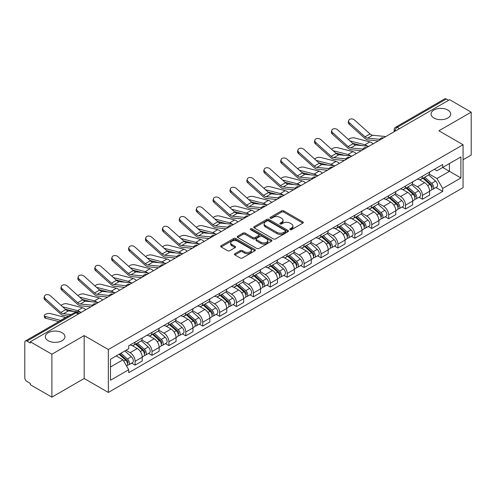 <?xml version="1.0" encoding="UTF-8"?>
<svg xmlns="http://www.w3.org/2000/svg" width="496" height="496" viewBox="0 0 496 496"><rect width="100%" height="100%" fill="white"/><g stroke="black" fill="none" stroke-linecap="round" stroke-linejoin="round"><path stroke-width="0.74" d="M290.067 229.642A1.054 0.608 0 0 0 291.561 229.642L302.858 223.113A1.507 0.868 0 0 0 303.298 222.499A1.507 0.868 0 0 0 302.858 221.886L283.718 210.837A1.507 0.868 0 0 0 281.585 210.837L270.289 217.36A1.054 0.608 0 0 0 269.979 217.787A1.054 0.608 0 0 0 270.289 218.221A1.054 0.608 0 0 0 271.777 218.221L273.24 217.372A4.811 2.778 0 0 1 280.048 217.372L281.641 218.296A4.811 2.778 0 0 1 283.049 220.261A4.811 2.778 0 0 1 281.641 222.227L280.178 223.07A1.054 0.608 0 0 0 279.868 223.498A1.054 0.608 0 0 0 280.178 223.932A1.054 0.608 0 0 0 281.666 223.932L283.129 223.088A4.811 2.778 0 0 1 289.937 223.088L291.53 224.006A4.811 2.778 0 0 1 292.944 225.971A4.811 2.778 0 0 1 291.53 227.937L290.067 228.78A1.054 0.608 0 0 0 289.763 229.208A1.054 0.608 0 0 0 290.067 229.642L290.067 228.78M62.074 332.711A9.808 5.661 0 0 0 51.386 331.483A9.808 5.661 0 0 0 45.328 336.716A9.808 5.661 0 0 0 48.205 340.721A9.808 5.661 0 0 0 58.894 341.949A9.808 5.661 0 0 0 64.945 336.716A9.808 5.661 0 0 0 62.074 332.711M447.795 110.019A9.808 5.661 0 0 0 437.106 108.791A9.808 5.661 0 0 0 431.055 114.018A9.808 5.661 0 0 0 433.926 118.023A9.808 5.661 0 0 0 444.614 119.251A9.808 5.661 0 0 0 450.672 114.018A9.808 5.661 0 0 0 447.795 110.019M234.899 253.692A1.507 0.868 0 0 0 234.459 254.305A1.507 0.868 0 0 0 234.899 254.919L240.269 258.025A1.507 0.868 0 0 0 242.395 258.025L254.95 250.778A1.507 0.868 0 0 0 255.39 250.164A1.507 0.868 0 0 0 254.95 249.55L235.805 238.495A1.507 0.868 0 0 0 233.678 238.495L221.129 245.743A1.507 0.868 0 0 0 220.689 246.357A1.507 0.868 0 0 0 221.129 246.971L227.614 250.716A1.507 0.868 0 0 0 229.741 250.716L235.11 247.616A1.507 0.868 0 0 0 235.55 247.002A1.507 0.868 0 0 0 235.11 246.388L231.892 244.528A4.024 2.325 0 0 1 230.714 242.885A4.024 2.325 0 0 1 233.201 240.74A4.024 2.325 0 0 1 237.584 241.242L250.189 248.521A4.024 2.325 0 0 1 251.367 250.164A4.024 2.325 0 0 1 248.88 252.309A4.024 2.325 0 0 1 244.497 251.807L242.395 250.592A1.507 0.868 0 0 0 240.269 250.592L234.899 253.692L234.899 254.919M108.339 349.537L84.177 335.587L51.888 354.231L30.324 341.781L449.636 99.696L471.2 112.146L438.91 130.783L463.072 144.733L108.339 349.537L108.339 392.454L463.072 187.649L463.072 144.733M273.346 238.929A1.507 0.868 0 0 0 275.472 238.929L288.021 231.682A1.507 0.868 0 0 0 288.461 231.068A1.507 0.868 0 0 0 288.021 230.454L268.882 219.399A1.507 0.868 0 0 0 266.755 219.399L254.2 226.647A1.507 0.868 0 0 0 253.76 227.261A1.507 0.868 0 0 0 254.2 227.875L273.346 238.929M250.957 229.865A1.054 0.608 0 0 1 252.024 230.014L252.024 228.768L271.486 240.002A1.507 0.868 0 0 1 271.926 240.616A1.507 0.868 0 0 1 271.486 241.23L258.937 248.477A1.507 0.868 0 0 1 256.81 248.477L237.665 237.423L243.034 234.348L243.034 233.095L237.665 236.195A1.507 0.868 0 0 0 237.224 236.809A1.507 0.868 0 0 0 237.665 237.423L237.665 236.195M243.034 234.348A1.507 0.868 0 0 1 245.16 234.348L245.16 233.095A1.507 0.868 0 0 0 243.034 233.095M245.16 233.095L252.929 237.578A1.507 0.868 0 0 0 255.056 237.578L258.614 235.519A1.507 0.868 0 0 0 259.055 234.906A1.507 0.868 0 0 0 258.614 234.292L250.536 229.623A1.054 0.608 0 0 1 250.226 229.195A1.054 0.608 0 0 1 250.877 228.631A1.054 0.608 0 0 1 252.024 228.768M51.888 354.231L51.888 397.147L30.324 384.698L30.324 383.445L26.97 381.505A3.063 1.767 -120 0 1 24.8 377.754L24.8 342.345A3.063 1.767 -120 0 1 25.432 340.944L74.518 312.604A3.063 1.767 60 0 1 76.049 312.759L26.97 341.093A3.063 1.767 -120 0 0 25.432 340.944M463.072 159.749L471.2 155.056L471.2 112.146M51.888 397.147L84.177 378.504L108.339 392.454M30.324 341.781L30.324 343.034L26.97 341.093M399.472 128.656L397.197 127.342A3.063 1.767 60 0 0 395.665 127.193L444.745 98.853A3.063 1.767 60 0 1 446.282 99.008L397.197 127.342A3.063 1.767 120 0 0 395.033 131.099L395.033 131.223M448.558 100.322L446.282 99.008M422.443 176.198A7.049 4.067 60 0 1 420.98 179.366L428.135 175.237A7.049 4.067 -120 0 0 429.592 172.069M412.294 183.793L417.458 186.775A7.049 4.067 60 0 1 422.443 195.405L429.592 191.276A7.049 4.067 -120 0 0 424.607 182.646L419.492 179.688M429.592 191.276L429.592 195.089L422.443 199.218L419.015 197.241M420.98 179.366A7.049 4.067 60 0 1 417.514 179.044M422.443 195.405L422.443 199.218M405.542 185.957A7.049 4.067 60 0 1 404.079 189.125L411.234 184.996A7.049 4.067 -120 0 0 412.691 181.827M402.113 206.999L405.542 208.977L412.691 204.848L412.691 201.035A7.049 4.067 -120 0 0 407.706 192.405L402.591 189.447M404.079 189.125A7.049 4.067 60 0 1 400.613 188.802M395.393 193.552L400.557 196.528A7.049 4.067 60 0 1 405.542 205.164L405.542 208.977M388.635 195.715A7.049 4.067 60 0 1 387.178 198.884L394.326 194.754A7.049 4.067 -120 0 0 395.789 191.586M385.206 216.758L388.635 218.736L395.789 214.607L395.789 210.794A7.049 4.067 -120 0 0 390.805 202.163L385.683 199.206M387.178 198.884A7.049 4.067 60 0 1 383.706 198.561M378.491 203.304L383.656 206.286A7.049 4.067 60 0 1 388.635 214.923L388.635 218.736M371.733 205.474A7.049 4.067 60 0 1 370.276 208.642L377.425 204.513A7.049 4.067 -120 0 0 378.888 201.345M368.305 226.517L371.733 228.495L378.888 224.366L378.888 220.553A7.049 4.067 -120 0 0 373.903 211.922L368.782 208.965M370.276 208.642A7.049 4.067 60 0 1 366.804 208.32M361.584 213.063L366.749 216.045A7.049 4.067 60 0 1 371.733 224.682L371.733 228.495M354.832 215.233A7.049 4.067 60 0 1 353.375 218.401L360.524 214.272A7.049 4.067 -120 0 0 361.981 211.104M351.404 236.276L354.832 238.254L361.981 234.124L361.981 230.311A7.049 4.067 -120 0 0 357.002 221.675L351.881 218.724M353.375 218.401A7.049 4.067 60 0 1 349.903 218.079M344.683 222.822L349.847 225.804A7.049 4.067 60 0 1 354.832 234.441L354.832 238.254M337.931 224.992A7.049 4.067 60 0 1 336.468 228.16L343.623 224.031A7.049 4.067 -120 0 0 345.08 220.863M334.502 246.035L337.931 248.012L345.08 243.883L345.08 240.07A7.049 4.067 -120 0 0 340.095 231.434L334.98 228.482M336.468 228.16A7.049 4.067 60 0 1 333.002 227.838M327.782 232.581L332.946 235.563A7.049 4.067 60 0 1 337.931 244.199L337.931 248.012M321.03 234.751A7.049 4.067 60 0 1 319.567 237.913L326.721 233.79A7.049 4.067 -120 0 0 328.178 230.621M317.601 255.793L321.03 257.771L328.178 253.642L328.178 249.829A7.049 4.067 -120 0 0 323.194 241.192L318.079 238.241M319.567 237.913A7.049 4.067 60 0 1 316.101 237.596M310.88 242.339L316.045 245.322A7.049 4.067 60 0 1 321.03 253.958L321.03 257.771M304.122 244.509A7.049 4.067 60 0 1 302.665 247.671L309.814 243.548A7.049 4.067 -120 0 0 311.277 240.38M300.694 265.552L304.122 267.53L311.277 263.401L311.277 259.588A7.049 4.067 -120 0 0 306.292 250.951L301.171 248M302.665 247.671A7.049 4.067 60 0 1 299.193 247.355M293.979 252.098L299.144 255.08A7.049 4.067 60 0 1 304.122 263.717L304.122 267.53M287.221 254.268A7.049 4.067 60 0 1 285.764 257.43L292.913 253.307A7.049 4.067 -120 0 0 294.376 250.139M283.793 275.311L287.221 277.289L294.376 273.16L294.376 269.347A7.049 4.067 -120 0 0 289.391 260.71L284.27 257.759M285.764 257.43A7.049 4.067 60 0 1 282.292 257.114M277.072 261.857L282.236 264.839A7.049 4.067 60 0 1 287.221 273.476L287.221 277.289M270.32 264.027A7.049 4.067 60 0 1 268.863 267.189L276.012 263.06A7.049 4.067 -120 0 0 277.469 259.898M266.891 285.07L270.32 287.048L277.469 282.918L277.469 279.105A7.049 4.067 -120 0 0 272.49 270.469L267.369 267.518M268.863 267.189A7.049 4.067 60 0 1 265.391 266.873M260.171 271.616L265.335 274.598A7.049 4.067 60 0 1 270.32 283.235L270.32 287.048M253.419 273.786A7.049 4.067 60 0 1 251.956 276.948L259.11 272.819A7.049 4.067 -120 0 0 260.567 269.657M249.99 294.829L253.419 296.806L260.567 292.677L260.567 288.864A7.049 4.067 -120 0 0 255.583 280.228L250.468 277.276M251.956 276.948A7.049 4.067 60 0 1 248.49 276.632M243.269 281.375L248.434 284.357A7.049 4.067 60 0 1 253.419 292.993L253.419 296.806M236.518 283.545A7.049 4.067 60 0 1 235.054 286.707L242.209 282.577A7.049 4.067 -120 0 0 243.666 279.415M233.089 304.587L236.518 306.565L243.666 302.436L243.666 298.623A7.049 4.067 -120 0 0 238.681 289.986L233.566 287.035M235.054 286.707A7.049 4.067 60 0 1 231.582 286.39M226.368 291.133L231.533 294.116A7.049 4.067 60 0 1 236.518 302.752L236.518 306.565M219.61 293.303A7.049 4.067 60 0 1 218.153 296.465L225.302 292.336A7.049 4.067 -120 0 0 226.765 289.174M216.182 314.346L219.61 316.324L226.765 312.195L226.765 308.382A7.049 4.067 -120 0 0 221.78 299.745L216.659 296.794M218.153 296.465A7.049 4.067 60 0 1 214.681 296.149M209.461 300.892L214.625 303.874A7.049 4.067 60 0 1 219.61 312.505L219.61 316.324M202.709 303.062A7.049 4.067 60 0 1 201.252 306.224L208.401 302.095A7.049 4.067 -120 0 0 209.858 298.933M199.28 324.105L202.709 326.083L209.864 321.954L209.864 318.141A7.049 4.067 -120 0 0 204.879 309.504L199.758 306.553M201.252 306.224A7.049 4.067 60 0 1 197.78 305.908M192.56 310.651L197.724 313.633A7.049 4.067 60 0 1 202.709 322.264L202.709 326.083M185.808 312.821A7.049 4.067 60 0 1 184.345 315.983L191.499 311.854A7.049 4.067 -120 0 0 192.956 308.692M182.379 333.864L185.808 335.842L192.956 331.712L192.956 327.893A7.049 4.067 -120 0 0 187.972 319.263L182.857 316.305M184.345 315.983A7.049 4.067 60 0 1 180.879 315.667M175.658 320.41L180.823 323.392A7.049 4.067 60 0 1 185.808 332.022L185.808 335.842M168.907 322.58A7.049 4.067 60 0 1 167.443 325.742L174.598 321.613A7.049 4.067 -120 0 0 176.055 318.451M165.478 343.623L168.907 345.6L176.055 341.471L176.055 337.652A7.049 4.067 -120 0 0 171.07 329.022L165.955 326.064M167.443 325.742A7.049 4.067 60 0 1 163.978 325.426M158.757 330.169L163.922 333.151A7.049 4.067 60 0 1 168.907 341.781L168.907 345.6M151.999 332.339A7.049 4.067 60 0 1 150.542 335.501L157.691 331.371A7.049 4.067 -120 0 0 159.154 328.209M148.571 353.381L152.005 355.359L159.154 351.23L159.154 347.411A7.049 4.067 -120 0 0 154.169 338.78L149.048 335.823M150.542 335.501A7.049 4.067 60 0 1 147.07 335.184M141.856 339.927L147.021 342.91A7.049 4.067 60 0 1 152.005 351.54L152.005 355.359M135.098 342.097A7.049 4.067 60 0 1 133.641 345.259L140.79 341.13A7.049 4.067 -120 0 0 142.253 337.968M131.669 363.134L135.098 365.118L142.253 360.989L142.253 357.17A7.049 4.067 -120 0 0 137.268 348.539L132.147 345.582M133.641 345.259A7.049 4.067 60 0 1 130.169 344.943M125.996 350.294L130.113 352.668A7.049 4.067 60 0 1 135.098 361.299L135.098 365.118M434.415 169.285L436.964 170.76L460.908 156.934L449.419 163.562L449.419 171.318L436.964 178.517L429.195 174.034M110.503 366.99L122.965 359.798L128.706 369.743L110.503 380.252L110.503 359.234L128.706 348.725L128.706 345.786L442.705 164.505L442.705 167.443L460.908 177.952L442.705 188.461L436.964 178.517M460.908 156.934L460.908 177.952M128.706 369.743L128.706 372.688L442.705 191.4L442.705 188.461M84.177 335.587L84.177 378.504M122.965 359.798L116.244 355.923M435.916 187.482L442.705 191.4M290.489 229.791L291.53 229.189A4.811 2.778 0 0 0 292.944 227.224L292.944 225.971M283.049 220.261L283.049 221.514A4.811 2.778 0 0 1 281.641 223.479L280.6 224.08M302.839 223.126L283.718 212.09A1.507 0.868 0 0 0 281.585 212.09L270.711 218.37M288.002 231.694L268.882 220.652A1.507 0.868 0 0 0 266.755 220.652L254.225 227.887M285.361 231.496A1.054 0.608 0 0 0 285.671 231.068A1.054 0.608 0 0 0 285.361 230.64L268.559 220.937A1.054 0.608 0 0 0 267.071 220.937L265.527 221.824A4.811 2.778 0 0 0 264.12 223.789A4.811 2.778 0 0 0 265.527 225.754L277.016 232.388A4.811 2.778 0 0 0 283.824 232.388L285.361 231.496L285.361 232.748A1.054 0.608 0 0 0 285.671 232.32L285.671 231.068M264.12 223.789L264.12 225.041A4.811 2.778 0 0 0 265.527 227.007L265.527 225.754M285.361 232.748L283.824 233.641A4.811 2.778 0 0 1 277.016 233.641L265.527 227.007M245.16 234.348L252.929 238.83A1.507 0.868 0 0 0 255.056 238.83L258.614 236.772A1.507 0.868 0 0 0 259.055 236.158L259.055 234.906M252.024 230.014L271.467 241.242M260.983 242.228A4.024 2.325 0 0 0 265.366 242.73A4.024 2.325 0 0 0 267.852 240.585A4.024 2.325 0 0 0 266.674 238.942L262.235 236.381A1.507 0.868 0 0 0 260.102 236.381L256.544 238.433A1.507 0.868 0 0 0 256.103 239.047A1.507 0.868 0 0 0 256.544 239.661L260.983 242.228L260.983 243.48A4.024 2.325 0 0 0 265.366 243.982A4.024 2.325 0 0 0 267.852 241.837L267.852 240.585M256.103 239.047L256.103 240.3A1.507 0.868 0 0 0 256.544 240.913L256.544 239.661M260.983 243.48L256.544 240.913M251.367 250.164L251.367 251.416A4.024 2.325 0 0 1 248.88 253.561A4.024 2.325 0 0 1 244.497 253.059L242.395 251.844A1.507 0.868 0 0 0 240.269 251.844L234.918 254.932M230.714 242.885L230.714 244.137A4.024 2.325 0 0 0 231.892 245.78L231.892 244.528M235.11 246.388L235.11 247.616L231.892 245.78M254.925 250.79L235.805 239.748A1.507 0.868 0 0 0 233.678 239.748L221.148 246.983M373.104 143.883A7.663 4.421 -120 0 0 369.855 141.875L354.417 137.907A3.522 1.42 -11.9 0 0 351.007 138.111A3.522 1.42 -11.9 0 0 348.552 139.605M422.933 178.238L429.821 184.388A3.832 2.213 60 0 1 431.024 190.309L429.592 191.134M423.113 178.405L426.355 180.271M423.627 177.841L431.291 184.679A1.841 1.06 60 0 1 431.867 187.519A1.841 1.06 60 0 1 431.7 187.587M424.774 177.177L431.663 183.322A3.832 2.213 60 0 1 432.865 189.243A3.832 2.213 60 0 1 431.706 189.367M428.612 174.871L435.562 181.071A3.832 2.213 60 0 1 436.765 186.992L432.865 189.243M361.578 145.595L352.675 143.301M367.474 146.171A7.663 4.421 -120 0 0 364.87 144.751L350.033 140.938M385.795 136.555L372.62 135.259A5.667 3.274 60 0 1 370.016 133.939L354.578 120.082A3.522 2.505 15.6 0 0 351.112 118.947A3.522 2.505 15.6 0 0 348.688 120.578A3.522 2.505 15.6 0 0 349.593 122.958L349.215 124.31A3.522 2.505 -164.4 0 1 348.316 121.923L348.688 120.578M379.806 139.333L367.635 138.136A5.667 3.274 60 0 1 365.031 136.815L349.593 122.958M378.206 140.938L368.175 139.953A7.663 4.421 60 0 1 364.653 138.167L349.215 124.31M356.202 153.642A7.663 4.421 -120 0 0 352.954 151.633L337.516 147.665A3.522 1.42 -11.9 0 0 334.106 147.87A3.522 1.42 -11.9 0 0 331.65 149.364M406.032 187.996L412.914 194.141A3.832 2.213 60 0 1 414.117 200.068L412.691 200.892M406.212 188.158L409.454 190.03M406.726 187.6L414.389 194.438A1.841 1.06 60 0 1 414.966 197.278A1.841 1.06 60 0 1 414.799 197.346M407.873 186.936L414.761 193.08A3.832 2.213 60 0 1 415.958 199.001A3.832 2.213 60 0 1 414.805 199.125M411.711 184.63L418.661 190.83A3.832 2.213 60 0 1 419.864 196.751L415.958 199.001M344.677 155.353L335.767 153.059M350.573 155.93A7.663 4.421 -120 0 0 347.969 154.51L333.132 150.697M339.301 163.401A7.663 4.421 -120 0 0 336.046 161.392L320.614 157.424A3.522 1.42 -11.9 0 0 317.198 157.629A3.522 1.42 -11.9 0 0 314.749 159.123M389.124 197.755L396.013 203.899A3.832 2.213 60 0 1 397.215 209.827L395.789 210.651M389.31 197.916L392.553 199.789M389.819 197.352L397.488 204.197A1.841 1.06 60 0 1 398.065 207.037A1.841 1.06 60 0 1 397.897 207.105M390.966 196.695L397.854 202.839A3.832 2.213 60 0 1 399.057 208.76A3.832 2.213 60 0 1 397.904 208.884M394.81 194.389L401.754 200.589A3.832 2.213 60 0 1 402.957 206.51L399.057 208.76M327.775 165.112L318.866 162.818M333.672 165.689A7.663 4.421 -120 0 0 331.068 164.269L316.231 160.456M368.894 146.314L355.719 145.018A5.667 3.274 60 0 1 353.109 143.697L337.677 129.84A3.522 2.505 15.6 0 0 334.205 128.706A3.522 2.505 15.6 0 0 331.787 130.336A3.522 2.505 15.6 0 0 332.692 132.717L332.314 134.069A3.522 2.505 -164.4 0 1 331.409 131.682L331.787 130.336M362.898 149.091L350.734 147.895A5.667 3.274 60 0 1 348.13 146.574L332.692 132.717M361.305 150.697L351.273 149.711A7.663 4.421 60 0 1 347.752 147.926L332.314 134.069M351.993 156.073L338.818 154.777A5.667 3.274 60 0 1 336.207 153.456L320.769 139.599A3.522 2.505 15.6 0 0 317.304 138.465A3.522 2.505 15.6 0 0 314.886 140.095A3.522 2.505 15.6 0 0 315.785 142.476L315.413 143.828A3.522 2.505 -164.4 0 1 314.507 141.441L314.886 140.095M345.997 158.85L333.833 157.654A5.667 3.274 60 0 1 331.223 156.333L315.785 142.476M344.404 160.456L334.372 159.47A7.663 4.421 60 0 1 330.851 157.685L315.413 143.828M322.4 173.16A7.663 4.421 -120 0 0 319.145 171.151L303.707 167.183A3.522 1.42 -11.9 0 0 300.297 167.388A3.522 1.42 -11.9 0 0 297.848 168.882M372.223 207.514L379.111 213.658A3.832 2.213 60 0 1 380.314 219.585L378.882 220.41M372.409 207.675L375.646 209.548M372.918 207.111L380.581 213.95A1.841 1.06 60 0 1 381.157 216.795A1.841 1.06 60 0 1 380.99 216.864M374.065 206.454L380.953 212.598A3.832 2.213 60 0 1 382.156 218.519A3.832 2.213 60 0 1 380.996 218.643M377.909 204.147L384.853 210.347A3.832 2.213 60 0 1 386.055 216.268L382.156 218.519M310.868 174.871L301.965 172.577M316.764 175.448A7.663 4.421 -120 0 0 314.16 174.028L299.33 170.215M305.493 182.912A7.663 4.421 -120 0 0 302.244 180.91L286.806 176.942A3.522 1.42 -11.9 0 0 283.396 177.146A3.522 1.42 -11.9 0 0 280.947 178.641M355.322 217.273L362.21 223.417A3.832 2.213 60 0 1 363.413 229.344L361.981 230.169M355.502 217.434L358.744 219.306M356.016 216.87L363.68 223.708A1.841 1.06 60 0 1 364.256 226.554A1.841 1.06 60 0 1 364.089 226.622M357.163 216.213L364.052 222.357A3.832 2.213 60 0 1 365.254 228.278A3.832 2.213 60 0 1 364.095 228.402M361.001 213.906L367.951 220.106A3.832 2.213 60 0 1 369.154 226.027L365.254 228.278M293.967 184.63L285.064 182.336M299.863 185.206A7.663 4.421 -120 0 0 297.259 183.787L282.429 179.974M288.591 192.671A7.663 4.421 -120 0 0 285.343 190.669L269.905 186.701A3.522 1.42 -11.9 0 0 266.495 186.905A3.522 1.42 -11.9 0 0 264.039 188.399M338.421 227.032L345.309 233.176A3.832 2.213 60 0 1 346.512 239.103L345.08 239.928M338.601 227.193L341.843 229.065M339.115 226.629L346.778 233.467A1.841 1.06 60 0 1 347.355 236.313A1.841 1.06 60 0 1 347.188 236.381M340.262 225.971L347.15 232.116A3.832 2.213 60 0 1 348.353 238.037A3.832 2.213 60 0 1 347.194 238.161M344.1 223.665L351.05 229.865A3.832 2.213 60 0 1 352.253 235.786L348.353 238.037M277.066 194.389L268.156 192.095M282.962 194.965A7.663 4.421 -120 0 0 280.358 193.545L265.521 189.732M335.091 165.831L321.916 164.536A5.667 3.274 60 0 1 319.306 163.215L303.868 149.358A3.522 2.505 15.6 0 0 300.402 148.223A3.522 2.505 15.6 0 0 297.984 149.854A3.522 2.505 15.6 0 0 298.883 152.235L298.511 153.586A3.522 2.505 -164.4 0 1 297.606 151.199L297.984 149.854M329.096 168.609L316.932 167.412A5.667 3.274 60 0 1 314.321 166.092L298.883 152.235M327.496 170.209L317.471 169.229A7.663 4.421 60 0 1 313.943 167.443L298.511 153.586M318.19 175.59L305.009 174.294A5.667 3.274 60 0 1 302.405 172.974L286.967 159.117A3.522 2.505 15.6 0 0 283.501 157.982A3.522 2.505 15.6 0 0 281.077 159.613A3.522 2.505 15.6 0 0 281.982 161.994L281.604 163.345A3.522 2.505 -164.4 0 1 280.705 160.958L281.077 159.613M312.195 178.368L300.03 177.171A5.667 3.274 60 0 1 297.42 175.851L281.982 161.994M310.595 179.967L300.57 178.988A7.663 4.421 60 0 1 297.042 177.202L281.604 163.345M301.283 185.349L288.108 184.053A5.667 3.274 60 0 1 285.504 182.733L270.066 168.876A3.522 2.505 15.6 0 0 266.594 167.741A3.522 2.505 15.6 0 0 264.176 169.372A3.522 2.505 15.6 0 0 265.081 171.752L264.703 173.104A3.522 2.505 -164.4 0 1 263.804 170.717L264.176 169.372M295.294 188.127L283.123 186.93A5.667 3.274 60 0 1 280.519 185.609L265.081 171.752M293.694 189.726L283.662 188.747A7.663 4.421 60 0 1 280.141 186.961L264.703 173.104M271.69 202.43A7.663 4.421 -120 0 0 268.441 200.427L253.003 196.459A3.522 1.42 -11.9 0 0 249.587 196.664A3.522 1.42 -11.9 0 0 247.138 198.158M321.513 236.79L328.402 242.935A3.832 2.213 60 0 1 329.604 248.862L328.178 249.686M321.699 236.952L324.942 238.824M322.214 236.387L329.877 243.226A1.841 1.06 60 0 1 330.454 246.072A1.841 1.06 60 0 1 330.286 246.14M323.361 235.73L330.243 241.874A3.832 2.213 60 0 1 331.446 247.795A3.832 2.213 60 0 1 330.293 247.919M327.199 233.424L334.149 239.624A3.832 2.213 60 0 1 335.352 245.545L331.446 247.795M260.164 204.147L251.255 201.853M266.061 204.724A7.663 4.421 -120 0 0 263.457 203.304L248.62 199.491M284.382 195.108L271.207 193.812A5.667 3.274 60 0 1 268.596 192.491L253.158 178.634A3.522 2.505 15.6 0 0 249.693 177.5A3.522 2.505 15.6 0 0 247.275 179.13A3.522 2.505 15.6 0 0 248.18 181.511L247.802 182.863A3.522 2.505 -164.4 0 1 246.896 180.476L247.275 179.13M278.386 197.885L266.222 196.689A5.667 3.274 60 0 1 263.612 195.368L248.18 181.511M276.793 199.485L266.761 198.505A7.663 4.421 60 0 1 263.24 196.72L247.802 182.863M254.789 212.189A7.663 4.421 -120 0 0 251.534 210.186L236.102 206.218A3.522 1.42 -11.9 0 0 232.686 206.423A3.522 1.42 -11.9 0 0 230.237 207.917M304.612 246.549L311.5 252.693A3.832 2.213 60 0 1 312.703 258.621L311.277 259.445M304.798 246.71L308.041 248.583M305.307 246.146L312.97 252.985A1.841 1.06 60 0 1 313.553 255.831A1.841 1.06 60 0 1 313.385 255.899M306.454 245.483L313.342 251.633A3.832 2.213 60 0 1 314.545 257.554A3.832 2.213 60 0 1 313.391 257.678M310.298 243.183L317.242 249.383A3.832 2.213 60 0 1 318.444 255.304L314.545 257.554M243.263 213.906L234.354 211.612M249.159 214.483A7.663 4.421 -120 0 0 246.555 213.063L231.719 209.25M267.48 204.86L254.305 203.571A5.667 3.274 60 0 1 251.695 202.25L236.257 188.393A3.522 2.505 15.6 0 0 232.791 187.259A3.522 2.505 15.6 0 0 230.373 188.889A3.522 2.505 15.6 0 0 231.272 191.27L230.9 192.622A3.522 2.505 -164.4 0 1 229.995 190.235L230.373 188.889M261.485 207.644L249.321 206.448A5.667 3.274 60 0 1 246.71 205.127L231.272 191.27M259.892 209.244L249.86 208.264A7.663 4.421 60 0 1 246.338 206.479L230.9 192.622M237.888 221.948A7.663 4.421 -120 0 0 234.633 219.945L219.195 215.971A3.522 1.42 -11.9 0 0 215.785 216.182A3.522 1.42 -11.9 0 0 213.336 217.676M287.711 256.308L294.599 262.452A3.832 2.213 60 0 1 295.802 268.379L294.37 269.204M287.891 256.469L291.133 258.342M288.405 255.905L296.069 262.744A1.841 1.06 60 0 1 296.645 265.589A1.841 1.06 60 0 1 296.478 265.658M289.552 255.242L296.441 261.392A3.832 2.213 60 0 1 297.643 267.313A3.832 2.213 60 0 1 296.484 267.437M293.396 252.941L300.34 259.135A3.832 2.213 60 0 1 301.543 265.062L297.643 267.313M226.356 223.665L217.453 221.371M232.252 224.242A7.663 4.421 -120 0 0 229.648 222.822L214.818 219.009M250.579 214.619L237.404 213.33A5.667 3.274 60 0 1 234.794 212.009L219.356 198.152A3.522 2.505 15.6 0 0 215.89 197.017A3.522 2.505 15.6 0 0 213.472 198.642A3.522 2.505 15.6 0 0 214.371 201.029L213.993 202.38A3.522 2.505 -164.4 0 1 213.094 199.993L213.472 198.642M244.584 217.403L232.419 216.206A5.667 3.274 60 0 1 229.809 214.886L214.371 201.029M242.984 219.003L232.959 218.017A7.663 4.421 60 0 1 229.431 216.237L213.993 202.38M220.98 231.706A7.663 4.421 -120 0 0 217.732 229.704L202.294 225.73A3.522 1.42 -11.9 0 0 198.884 225.94A3.522 1.42 -11.9 0 0 196.435 227.435M270.81 266.067L277.698 272.211A3.832 2.213 60 0 1 278.901 278.138L277.469 278.963M270.99 266.228L274.232 268.1M271.504 265.664L279.167 272.502A1.841 1.06 60 0 1 279.744 275.348A1.841 1.06 60 0 1 279.577 275.416M272.651 265L279.539 271.151A3.832 2.213 60 0 1 280.742 277.072A3.832 2.213 60 0 1 279.583 277.196M276.489 262.7L283.439 268.894A3.832 2.213 60 0 1 284.642 274.821L280.742 277.072M209.455 233.424L200.551 231.13M215.351 234A7.663 4.421 -120 0 0 212.747 232.581L197.916 228.768M233.672 224.378L220.497 223.088A5.667 3.274 60 0 1 217.893 221.768L202.455 207.911A3.522 2.505 15.6 0 0 198.989 206.776A3.522 2.505 15.6 0 0 196.565 208.401A3.522 2.505 15.6 0 0 197.47 210.788L197.092 212.139A3.522 2.505 -164.4 0 1 196.193 209.752L196.565 208.401M227.683 227.162L215.512 225.965A5.667 3.274 60 0 1 212.908 224.645L197.47 210.788M226.083 228.761L216.058 227.776A7.663 4.421 60 0 1 212.53 225.996L197.092 212.139M204.079 241.465A7.663 4.421 -120 0 0 200.83 239.463L185.392 235.488A3.522 1.42 -11.9 0 0 181.982 235.699A3.522 1.42 -11.9 0 0 179.527 237.193M253.909 275.826L260.797 281.97A3.832 2.213 60 0 1 261.993 287.897L260.567 288.722M254.088 275.987L257.331 277.859M254.603 275.423L262.266 282.261A1.841 1.06 60 0 1 262.843 285.107A1.841 1.06 60 0 1 262.675 285.175M255.75 274.759L262.638 280.91A3.832 2.213 60 0 1 263.841 286.831A3.832 2.213 60 0 1 262.682 286.955M259.588 272.453L266.538 278.653A3.832 2.213 60 0 1 267.741 284.58L263.841 286.831M192.553 243.176L183.644 240.889M198.45 243.759A7.663 4.421 -120 0 0 195.846 242.339L181.009 238.526M216.771 234.137L203.596 232.847A5.667 3.274 60 0 1 200.992 231.527L185.554 217.67A3.522 2.505 15.6 0 0 182.082 216.529A3.522 2.505 15.6 0 0 179.664 218.159A3.522 2.505 15.6 0 0 180.569 220.546L180.191 221.898A3.522 2.505 -164.4 0 1 179.285 219.511L179.664 218.159M210.775 236.921L198.611 235.724A5.667 3.274 60 0 1 196.007 234.403L180.569 220.546M209.182 238.52L199.15 237.534A7.663 4.421 60 0 1 195.629 235.755L180.191 221.898M187.178 251.224A7.663 4.421 -120 0 0 183.929 249.221L168.491 245.247A3.522 1.42 -11.9 0 0 165.075 245.458A3.522 1.42 -11.9 0 0 162.626 246.952M237.001 285.584L243.889 291.729A3.832 2.213 60 0 1 245.092 297.656L243.666 298.48M237.187 285.746L240.43 287.618M237.696 285.181L245.365 292.02A1.841 1.06 60 0 1 245.942 294.866A1.841 1.06 60 0 1 245.774 294.934M238.843 284.518L245.731 290.668A3.832 2.213 60 0 1 246.934 296.589A3.832 2.213 60 0 1 245.78 296.713M242.687 282.212L249.637 288.412A3.832 2.213 60 0 1 250.833 294.339L246.934 296.589M175.652 252.935L166.743 250.647M181.548 253.518A7.663 4.421 -120 0 0 178.944 252.098L164.108 248.285M199.869 243.896L186.694 242.606A5.667 3.274 60 0 1 184.084 241.285L168.646 227.428A3.522 2.505 15.6 0 0 165.18 226.288A3.522 2.505 15.6 0 0 162.762 227.918A3.522 2.505 15.6 0 0 163.668 230.305L163.289 231.657A3.522 2.505 -164.4 0 1 162.384 229.27L162.762 227.918M193.874 246.673L181.71 245.483A5.667 3.274 60 0 1 179.099 244.162L163.668 230.305M192.281 248.279L182.249 247.293A7.663 4.421 60 0 1 178.727 245.514L163.289 231.657M170.277 260.983A7.663 4.421 -120 0 0 167.022 258.98L151.584 255.006A3.522 1.42 -11.9 0 0 148.174 255.217A3.522 1.42 -11.9 0 0 145.725 256.711M220.1 295.343L226.988 301.487A3.832 2.213 60 0 1 228.191 307.415L226.765 308.239M220.286 295.504L223.529 297.377M220.794 294.94L228.458 301.779A1.841 1.06 60 0 1 229.034 304.625A1.841 1.06 60 0 1 228.867 304.687M221.941 294.277L228.83 300.427A3.832 2.213 60 0 1 230.032 306.348A3.832 2.213 60 0 1 228.879 306.472M225.785 291.97L232.729 298.17A3.832 2.213 60 0 1 233.932 304.098L230.032 306.348M158.745 262.694L149.842 260.406M164.641 263.277A7.663 4.421 -120 0 0 162.037 261.857L147.207 258.038M182.968 253.654L169.793 252.365A5.667 3.274 60 0 1 167.183 251.044L151.745 237.187A3.522 2.505 15.6 0 0 148.279 236.046A3.522 2.505 15.6 0 0 145.861 237.677A3.522 2.505 15.6 0 0 146.76 240.064L146.388 241.416A3.522 2.505 -164.4 0 1 145.483 239.029L145.861 237.677M176.973 256.432L164.808 255.242A5.667 3.274 60 0 1 162.198 253.921L146.76 240.064M175.373 258.038L165.348 257.052A7.663 4.421 60 0 1 161.82 255.273L146.388 241.416M153.369 270.742A7.663 4.421 -120 0 0 150.121 268.739L134.683 264.765A3.522 1.42 -11.9 0 0 131.273 264.976A3.522 1.42 -11.9 0 0 128.824 266.47M203.199 305.102L210.087 311.246A3.832 2.213 60 0 1 211.29 317.167L209.858 317.998M203.379 305.263L206.621 307.136M203.893 304.699L211.556 311.538A1.841 1.06 60 0 1 212.133 314.383A1.841 1.06 60 0 1 211.966 314.445M205.04 304.036L211.928 310.186A3.832 2.213 60 0 1 213.131 316.107A3.832 2.213 60 0 1 211.972 316.231M208.878 301.729L215.828 307.929A3.832 2.213 60 0 1 217.031 313.856L213.131 316.107M141.844 272.453L132.94 270.165M147.74 273.036A7.663 4.421 -120 0 0 145.136 271.616L130.305 267.797M166.067 263.413L152.886 262.124A5.667 3.274 60 0 1 150.282 260.803L134.844 246.946A3.522 2.505 15.6 0 0 131.378 245.805A3.522 2.505 15.6 0 0 128.96 247.436A3.522 2.505 15.6 0 0 129.859 249.823L129.481 251.174A3.522 2.505 -164.4 0 1 128.582 248.787L128.96 247.436M160.072 266.191L147.907 265A5.667 3.274 60 0 1 145.297 263.68L129.859 249.823M158.472 267.797L148.447 266.811A7.663 4.421 60 0 1 144.919 265.031L129.481 251.174M136.468 280.5A7.663 4.421 -120 0 0 133.219 278.498L117.781 274.524A3.522 1.42 -11.9 0 0 114.371 274.734A3.522 1.42 -11.9 0 0 111.916 276.229M186.298 314.861L193.186 321.005A3.832 2.213 60 0 1 194.389 326.926L192.956 327.757M186.477 315.022L189.72 316.894M186.992 314.458L194.655 321.296A1.841 1.06 60 0 1 195.232 324.142A1.841 1.06 60 0 1 195.064 324.204M188.139 313.794L195.027 319.945A3.832 2.213 60 0 1 196.23 325.866A3.832 2.213 60 0 1 195.071 325.99M191.977 311.488L198.927 317.688A3.832 2.213 60 0 1 200.13 323.615L196.23 325.866M124.942 282.212L116.039 279.924M130.839 282.794A7.663 4.421 -120 0 0 128.235 281.375L113.398 277.555M149.16 273.172L135.985 271.882A5.667 3.274 60 0 1 133.381 270.562L117.943 256.705A3.522 2.505 15.6 0 0 114.477 255.564A3.522 2.505 15.6 0 0 112.053 257.195A3.522 2.505 15.6 0 0 112.958 259.582L112.58 260.933A3.522 2.505 -164.4 0 1 111.681 258.546L112.053 257.195M143.17 275.95L131 274.759A5.667 3.274 60 0 1 128.396 273.439L112.958 259.582M141.571 277.555L131.539 276.57A7.663 4.421 60 0 1 128.018 274.784L112.58 260.933M119.567 290.259A7.663 4.421 -120 0 0 116.318 288.25L100.88 284.282A3.522 1.42 -11.9 0 0 97.47 284.493A3.522 1.42 -11.9 0 0 95.015 285.987M169.396 324.62L176.278 330.764A3.832 2.213 60 0 1 177.481 336.685L176.055 337.516M169.576 324.781L172.819 326.653M170.091 324.217L177.754 331.055A1.841 1.06 60 0 1 178.331 333.901A1.841 1.06 60 0 1 178.163 333.963M171.238 323.553L178.126 329.697A3.832 2.213 60 0 1 179.323 335.625A3.832 2.213 60 0 1 178.169 335.749M175.076 321.247L182.026 327.447A3.832 2.213 60 0 1 183.229 333.374L179.323 335.625M108.041 291.97L99.132 289.683M113.937 292.553A7.663 4.421 -120 0 0 111.333 291.133L96.497 287.314M132.258 282.931L119.083 281.641A5.667 3.274 60 0 1 116.473 280.321L101.041 266.464A3.522 2.505 15.6 0 0 97.569 265.323A3.522 2.505 15.6 0 0 95.151 266.953A3.522 2.505 15.6 0 0 96.057 269.34L95.678 270.692A3.522 2.505 -164.4 0 1 94.773 268.305L95.151 266.953M126.263 285.708L114.099 284.518A5.667 3.274 60 0 1 111.495 283.197L96.057 269.34M124.67 287.314L114.638 286.328A7.663 4.421 60 0 1 111.116 284.543L95.678 270.692M102.666 300.018A7.663 4.421 -120 0 0 99.411 298.009L83.979 294.041A3.522 1.42 -11.9 0 0 80.563 294.252A3.522 1.42 -11.9 0 0 78.114 295.746M152.489 334.378L159.377 340.523A3.832 2.213 60 0 1 160.58 346.444L159.154 347.268M152.675 334.54L155.918 336.412M153.183 333.975L160.853 340.814A1.841 1.06 60 0 1 161.429 343.66A1.841 1.06 60 0 1 161.262 343.722M154.33 333.312L161.219 339.456A3.832 2.213 60 0 1 162.421 345.383A3.832 2.213 60 0 1 161.268 345.507M158.174 331.006L165.118 337.206A3.832 2.213 60 0 1 166.321 343.133L162.421 345.383M91.14 301.729L82.231 299.441M97.036 302.312A7.663 4.421 -120 0 0 94.432 300.892L79.596 297.073M115.357 292.69L102.182 291.4A5.667 3.274 60 0 1 99.572 290.079L84.134 276.222A3.522 2.505 15.6 0 0 80.668 275.082A3.522 2.505 15.6 0 0 78.25 276.712A3.522 2.505 15.6 0 0 79.149 279.099L78.777 280.451A3.522 2.505 -164.4 0 1 77.872 278.064L78.25 276.712M109.362 295.467L97.197 294.277A5.667 3.274 60 0 1 94.587 292.956L79.149 279.099M107.768 297.073L97.737 296.087A7.663 4.421 60 0 1 94.215 294.302L78.777 280.451M85.765 309.777A7.663 4.421 -120 0 0 82.51 307.768L67.072 303.8A3.522 1.42 -11.9 0 0 63.662 304.011A3.522 1.42 -11.9 0 0 61.213 305.505M135.588 344.137L142.476 350.281A3.832 2.213 60 0 1 143.679 356.202L142.247 357.027M135.774 344.298L139.01 346.171M136.282 343.734L143.945 350.573A1.841 1.06 60 0 1 144.522 353.419A1.841 1.06 60 0 1 144.355 353.481M137.429 343.071L144.317 349.215A3.832 2.213 60 0 1 145.52 355.142A3.832 2.213 60 0 1 144.361 355.266M141.273 340.764L148.217 346.964A3.832 2.213 60 0 1 149.42 352.892L145.52 355.142M74.233 311.488L65.329 309.2M80.129 312.071A7.663 4.421 -120 0 0 77.525 310.651L62.694 306.832M98.456 302.448L85.281 301.153A5.667 3.274 60 0 1 82.671 299.838L67.233 285.981A3.522 2.505 15.6 0 0 63.767 284.84A3.522 2.505 15.6 0 0 61.349 286.471A3.522 2.505 15.6 0 0 62.248 288.858L61.876 290.21A3.522 2.505 -164.4 0 1 60.971 287.823L61.349 286.471M92.461 305.226L80.296 304.036A5.667 3.274 60 0 1 77.686 302.715L62.248 288.858M90.861 306.832L80.836 305.846A7.663 4.421 60 0 1 77.308 304.06L61.876 290.21M45.564 318.221A3.522 1.42 168.1 0 1 44.609 317.508L44.231 315.729A3.522 1.42 -11.9 0 0 45.186 316.436L45.564 318.221L58.863 321.644M65.863 317.601A7.663 4.421 -120 0 0 65.608 317.527L50.17 313.559A3.522 1.42 -11.9 0 0 46.252 313.937A3.522 1.42 -11.9 0 0 44.231 315.729M119.108 354.268L125.575 360.04A3.832 2.213 60 0 1 126.778 365.961L126.585 366.073M119.17 354.231L122.109 355.93M119.803 353.871L127.044 360.332A1.841 1.06 60 0 1 127.621 363.177A1.841 1.06 60 0 1 127.453 363.239M120.95 353.208L127.416 358.974A3.832 2.213 60 0 1 128.619 364.901A3.832 2.213 60 0 1 127.46 365.025M124.849 350.951L131.316 356.723A3.832 2.213 60 0 1 132.519 362.65L128.619 364.901M60.878 320.478A7.663 4.421 -120 0 0 60.624 320.41L45.186 316.436M81.555 312.207L68.374 310.911A5.667 3.274 60 0 1 65.77 309.591L50.332 295.74A3.522 2.505 15.6 0 0 46.866 294.599A3.522 2.505 15.6 0 0 44.442 296.23A3.522 2.505 15.6 0 0 45.347 298.617L44.969 299.968A3.522 2.505 -164.4 0 1 44.07 297.581L44.442 296.23M71.145 314.551L63.395 313.794A5.667 3.274 60 0 1 60.785 312.474L45.347 298.617M68.535 316.057L63.934 315.605A7.663 4.421 60 0 1 60.407 313.819L44.969 299.968M395.138 131.161L395.033 131.099A3.063 1.767 0 0 1 394.134 129.847L394.134 131.744M152.005 351.54L159.154 347.411M168.907 341.781L176.055 337.652M185.808 332.022L192.956 327.893M202.709 322.264L209.864 318.141M219.61 312.505L226.765 308.382M236.518 302.752L243.666 298.623M253.419 292.993L260.567 288.864M270.32 283.235L277.469 279.105M287.221 273.476L294.376 269.347M304.122 263.717L311.277 259.588M321.03 253.958L328.178 249.829M337.931 244.199L345.08 240.07M354.832 234.441L361.981 230.311M371.733 224.682L378.888 220.553M388.635 214.923L395.789 210.794M405.542 205.164L412.691 201.035M135.098 361.299L142.253 357.17M130.113 352.668L137.268 348.539M147.021 342.91L154.169 338.78M163.922 333.151L171.07 329.022M180.823 323.392L187.972 319.263M197.724 313.633L204.879 309.504M214.625 303.874L221.78 299.745M231.533 294.116L238.681 289.986M248.434 284.357L255.583 280.228M265.335 274.598L272.49 270.469M282.236 264.839L289.391 260.71M299.144 255.08L306.292 250.951M316.045 245.322L323.194 241.192M332.946 235.563L340.095 231.434M349.847 225.804L357.002 221.675M366.749 216.045L373.903 211.922M383.656 206.286L390.805 202.163M400.557 196.528L407.706 192.405M417.458 186.775L424.607 182.646M383.141 138.086A3.063 1.767 120 0 0 381.784 138.868M366.234 147.845A3.063 1.767 120 0 0 364.882 148.626M349.333 157.604A3.063 1.767 120 0 0 347.981 158.385M332.432 167.363A3.063 1.767 120 0 0 331.08 168.144M315.53 177.122A3.063 1.767 120 0 0 314.173 177.903M298.623 186.88A3.063 1.767 120 0 0 297.271 187.662M281.722 196.639A3.063 1.767 120 0 0 280.37 197.42M264.821 206.398A3.063 1.767 120 0 0 263.469 207.179M247.919 216.157A3.063 1.767 120 0 0 246.568 216.938M231.018 225.916A3.063 1.767 120 0 0 229.66 226.697M214.111 235.674A3.063 1.767 120 0 0 212.759 236.456M197.21 245.433A3.063 1.767 120 0 0 195.858 246.214M180.308 255.192A3.063 1.767 120 0 0 178.957 255.973M163.407 264.951A3.063 1.767 120 0 0 162.049 265.732M146.506 274.71A3.063 1.767 120 0 0 145.148 275.491M129.599 284.468A3.063 1.767 120 0 0 128.247 285.25M112.697 294.227A3.063 1.767 120 0 0 111.346 295.008M95.796 303.986A3.063 1.767 120 0 0 94.445 304.767M78.325 314.073L76.049 312.759A3.063 1.767 120 0 1 77.581 312.604A3.063 3.063 0 0 0 74.518 312.604M291.53 229.189L291.53 227.937M280.178 223.932L280.178 223.07M281.641 223.479L281.641 222.227M270.289 218.221L270.289 217.36M281.585 212.09L281.585 210.837M283.718 212.09L283.718 210.837M302.858 223.113L302.858 221.886M254.2 227.875L254.2 226.647M266.755 220.652L266.755 219.399M268.882 220.652L268.882 219.399M288.021 231.682L288.021 230.454M277.016 233.641L277.016 232.388M283.824 233.641L283.824 232.388M252.929 238.83L252.929 237.578M255.056 238.83L255.056 237.578M258.614 236.772L258.614 235.519M271.486 241.23L271.486 240.002M240.269 251.844L240.269 250.592M242.395 251.844L242.395 250.592M244.497 253.059L244.497 251.807M221.129 246.971L221.129 245.743M233.678 239.748L233.678 238.495M235.805 239.748L235.805 238.495M254.95 250.778L254.95 249.55M429.821 184.388L427.67 185.628M432.245 186.676L431.557 187.079M435.562 181.071L431.663 183.322M369.855 141.875L364.87 144.751M367.635 138.136L372.62 135.259M365.031 136.815L370.016 133.939M412.914 194.141L410.769 195.381M415.344 196.435L414.656 196.838M418.661 190.83L414.761 193.08M352.954 151.633L347.969 154.51M396.013 203.899L393.867 205.139M398.443 206.193L397.755 206.596M401.754 200.589L397.854 202.839M336.046 161.392L331.068 164.269M350.734 147.895L355.719 145.018M348.13 146.574L353.109 143.697M333.833 157.654L338.818 154.777M331.223 156.333L336.207 153.456M379.111 213.658L376.966 214.898M381.542 215.952L380.847 216.355M384.853 210.347L380.953 212.598M319.145 171.151L314.16 174.028M362.21 223.417L360.059 224.657M364.641 225.711L363.946 226.114M367.951 220.106L364.052 222.357M302.244 180.91L297.259 183.787M345.309 233.176L343.158 234.416M347.733 235.47L347.045 235.873M351.05 229.865L347.15 232.116M285.343 190.669L280.358 193.545M316.932 167.412L321.916 164.536M314.321 166.092L319.306 163.215M300.03 177.171L305.009 174.294M297.42 175.851L302.405 172.974M283.123 186.93L288.108 184.053M280.519 185.609L285.504 182.733M328.402 242.935L326.256 244.175M330.832 245.229L330.144 245.625M334.149 239.624L330.243 241.874M268.441 200.427L263.457 203.304M266.222 196.689L271.207 193.812M263.612 195.368L268.596 192.491M311.5 252.693L309.355 253.933M313.931 254.987L313.243 255.384M317.242 249.383L313.342 251.633M251.534 210.186L246.555 213.063M249.321 206.448L254.305 203.571M246.71 205.127L251.695 202.25M294.599 262.452L292.454 263.692M297.03 264.746L296.335 265.143M300.34 259.135L296.441 261.392M234.633 219.945L229.648 222.822M232.419 216.206L237.404 213.33M229.809 214.886L234.794 212.009M277.698 272.211L275.547 273.451M280.128 274.505L279.434 274.902M283.439 268.894L279.539 271.151M217.732 229.704L212.747 232.581M215.512 225.965L220.497 223.088M212.908 224.645L217.893 221.768M260.797 281.97L258.645 283.21M263.221 284.264L262.533 284.661M266.538 278.653L262.638 280.91M200.83 239.463L195.846 242.339M198.611 235.724L203.596 232.847M196.007 234.403L200.992 231.527M243.889 291.729L241.744 292.969M246.32 294.023L245.632 294.419M249.637 288.412L245.731 290.668M183.929 249.221L178.944 252.098M181.71 245.483L186.694 242.606M179.099 244.162L184.084 241.285M226.988 301.487L224.843 302.727M229.419 303.781L228.73 304.178M232.729 298.17L228.83 300.427M167.022 258.98L162.037 261.857M164.808 255.242L169.793 252.365M162.198 253.921L167.183 251.044M210.087 311.246L207.936 312.486M212.517 313.54L211.823 313.937M215.828 307.929L211.928 310.186M150.121 268.739L145.136 271.616M147.907 265L152.886 262.124M145.297 263.68L150.282 260.803M193.186 321.005L191.034 322.245M195.61 323.299L194.922 323.696M198.927 317.688L195.027 319.945M133.219 278.498L128.235 281.375M131 274.759L135.985 271.882M128.396 273.439L133.381 270.562M176.278 330.764L174.133 332.004M178.709 333.058L178.021 333.455M182.026 327.447L178.126 329.697M116.318 288.25L111.333 291.133M114.099 284.518L119.083 281.641M111.495 283.197L116.473 280.321M159.377 340.523L157.232 341.763M161.808 342.817L161.119 343.213M165.118 337.206L161.219 339.456M99.411 298.009L94.432 300.892M97.197 294.277L102.182 291.4M94.587 292.956L99.572 290.079M142.476 350.281L140.331 351.521M144.906 352.575L144.212 352.972M148.217 346.964L144.317 349.215M82.51 307.768L77.525 310.651M80.296 304.036L85.281 301.153M77.686 302.715L82.671 299.838M125.575 360.04L123.721 361.107M128.005 362.334L127.311 362.731M131.316 356.723L127.416 358.974M65.608 317.527L60.624 320.41M63.395 313.794L68.374 310.911M60.785 312.474L65.77 309.591M383.396 137.938A3.063 3.063 0 0 0 379.465 140.207M366.494 147.696A3.063 3.063 0 0 0 362.564 149.966M349.593 157.455A3.063 3.063 0 0 0 345.662 159.724M332.692 167.214A3.063 3.063 0 0 0 328.761 169.483M315.791 176.973A3.063 3.063 0 0 0 311.854 179.242M298.883 186.732A3.063 3.063 0 0 0 294.953 189.001M281.982 196.49A3.063 3.063 0 0 0 278.051 198.76M265.081 206.249A3.063 3.063 0 0 0 261.15 208.518M248.18 216.008A3.063 3.063 0 0 0 244.249 218.277M231.279 225.767A3.063 3.063 0 0 0 227.342 228.036M214.371 235.526A3.063 3.063 0 0 0 210.44 237.795M197.47 245.284A3.063 3.063 0 0 0 193.539 247.554M180.569 255.043A3.063 3.063 0 0 0 176.638 257.312M163.668 264.802A3.063 3.063 0 0 0 159.731 267.071M146.76 274.561A3.063 3.063 0 0 0 142.829 276.83M129.859 284.32A3.063 3.063 0 0 0 125.928 286.589M112.958 294.078A3.063 3.063 0 0 0 109.027 296.348M96.057 303.837A3.063 3.063 0 0 0 92.126 306.106M79.224 313.553L77.581 312.604M395.665 127.193A3.063 3.063 0 0 0 394.134 129.847"/></g></svg>
